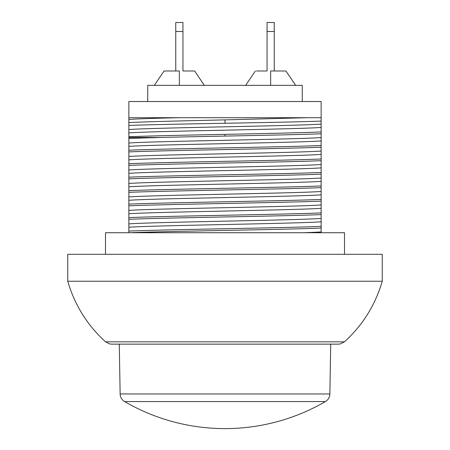 <?xml version="1.0" encoding="UTF-8"?>
<svg xmlns="http://www.w3.org/2000/svg" width="450" height="450" viewBox="0 0 450 450"><rect width="100%" height="100%" fill="white"/><g stroke="black" fill="none" stroke-linecap="round" stroke-linejoin="round"><path stroke-width="0.67" d="M120.139 393.964A8.983 8.983 0 0 0 124.611 401.574L325.389 401.574A8.983 8.983 140.1 0 0 329.861 393.964L120.139 393.964L119.272 344.143M281.7 401.574L325.389 401.574A199.929 199.929 0 0 1 124.611 401.574L168.3 401.574M181.305 401.574L202.534 401.574M247.466 401.574L268.695 401.574M175.759 70.987L175.759 22.5L182.947 22.5L182.947 31.483L175.759 31.483M204.351 85.359L194.653 70.987L182.947 70.987L182.947 31.483M256.421 70.987L267.053 70.987L267.053 22.5L274.241 22.5L274.241 31.483L267.053 31.483M274.241 70.987L274.241 31.483M179.353 70.987L164.053 70.987L179.353 70.987L179.353 85.359M270.647 70.987L285.947 70.987L270.647 70.987L270.647 85.359M67.753 254.289L382.247 254.289L382.247 281.244L67.753 281.244L67.753 254.289M117.174 344.143L332.826 344.143M105.491 254.289L105.491 232.723L344.509 232.723L344.509 254.289M303.463 232.723A100.575 2.036 -0.5 0 0 321.142 231.896L321.142 228.066C286.971 229.607 166.388 231.182 130.196 232.723M321.142 231.896L321.142 232.723M321.142 145.507L321.142 147.195C286.74 148.753 163.26 150.356 128.858 151.914L128.858 150.221C163.26 148.663 286.74 147.06 321.142 145.507L321.142 117.709L179.37 117.709C154.507 118.271 137.666 118.845 128.858 119.436L128.858 137.453L160.903 137.453A107.814 0.866 -1.1 0 1 225 136.086C264.977 135.304 303.497 134.516 321.142 133.763M321.142 158.985L321.142 160.678C286.74 162.231 163.26 163.834 128.858 165.392L128.858 163.699C163.26 162.146 286.74 160.537 321.142 158.985L321.142 147.195M321.142 172.463L321.142 174.156C286.74 175.708 163.26 177.311 128.858 178.869L128.858 177.176C163.26 175.624 286.74 174.021 321.142 172.463L321.142 160.678M321.142 185.94L321.142 187.633C286.74 189.186 163.26 190.789 128.858 192.347L128.858 190.654C163.26 189.101 286.74 187.498 321.142 185.94L321.142 174.156M321.142 199.417L321.142 201.111C286.74 202.663 163.26 204.272 128.858 205.824L128.858 204.131C163.26 202.579 286.74 200.976 321.142 199.417L321.142 187.633M321.142 212.895L321.142 214.588C286.74 216.146 163.26 217.749 128.858 219.302L128.858 217.614C163.479 216.051 286.566 214.459 321.142 212.895L321.142 201.111M321.142 228.066L321.142 214.588M128.858 119.436L128.858 101.537L321.142 101.537L321.142 117.709L307.204 117.709L225 119.886L225 123.261C265.365 122.529 304.464 121.787 321.142 121.061M128.858 219.302L128.858 232.723M128.858 205.824L128.858 217.614M128.858 192.347L128.858 204.131M128.858 178.869L128.858 190.654M128.858 165.392L128.858 177.176M128.858 151.914L128.858 163.699M160.903 137.453L128.858 138.437L128.858 150.221M128.858 138.437L128.858 137.453M128.858 231.092C163.479 229.528 286.566 227.936 321.142 226.373M321.142 221.782C298.356 223.627 151.656 225.416 128.858 227.261M321.142 218.419C298.344 220.264 151.644 222.053 128.858 223.898M321.142 208.305C298.344 210.144 151.65 211.939 128.858 213.784M321.142 204.941C298.356 206.786 151.661 208.575 128.858 210.42M128.858 117.709L179.37 117.709M321.142 194.828C298.288 196.672 151.712 198.456 128.858 200.301M128.858 122.591C145.873 121.708 184.967 120.797 225 119.886M321.142 191.464C298.288 193.309 151.712 195.092 128.858 196.942M128.858 125.46C146.104 124.734 185.062 123.986 225 123.261M128.858 129.549C151.644 127.704 298.344 125.916 321.142 124.071M128.858 132.913C151.644 131.068 298.344 129.279 321.142 127.434M321.142 181.344C298.288 183.195 151.718 184.978 128.858 186.823M128.858 136.744C146.689 135.962 185.057 135.152 225 134.353C265.016 133.554 303.559 132.727 321.142 131.923M321.142 177.986C298.288 179.831 151.718 181.614 128.858 183.465M128.858 143.027C151.644 141.182 298.344 139.393 321.142 137.548M128.858 146.391C151.644 144.546 298.344 142.757 321.142 140.912M321.142 167.867C298.288 169.718 151.718 171.501 128.858 173.346M321.142 164.509C298.288 166.354 151.718 168.137 128.858 169.982M128.858 156.504C151.718 154.659 298.288 152.876 321.142 151.031M128.858 159.868C151.718 158.023 298.288 156.24 321.142 154.389M147.724 101.537L147.724 85.359L302.276 85.359L302.276 101.537M225 341.831L344.447 341.831L340.391 343.924L338.428 344.143L111.572 344.143L109.631 343.929L105.553 341.831L225 341.831M225 134.353L225 136.086M329.861 393.964L330.728 344.143M154.356 85.359L164.053 70.987M255.347 70.987L245.649 85.359M295.644 85.359L285.947 70.987M382.247 281.244C375.322 304.982 362.723 325.181 344.447 341.831M67.753 281.244C74.677 304.982 87.278 325.181 105.553 341.831"/></g></svg>
